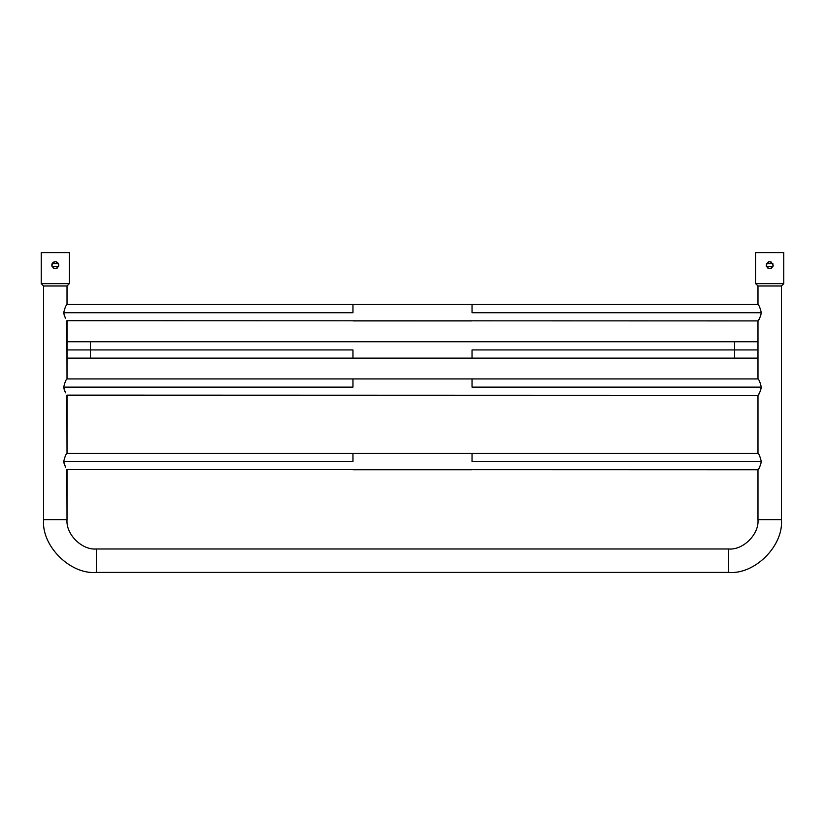 <?xml version="1.0" encoding="UTF-8"?>
<svg xmlns="http://www.w3.org/2000/svg" width="825" height="825" viewBox="0 0 825 825"><rect width="100%" height="100%" fill="white"/><g stroke="black" fill="none" stroke-linecap="round" stroke-linejoin="round"><path stroke-width="1.24" d="M90.461 349.934L67.021 349.934L90.461 349.934L90.461 341.736L90.461 358.132L90.461 349.934L352.966 349.934L352.966 358.132L472.034 358.132L472.034 349.934L734.539 349.934L734.539 341.736L734.539 349.934L757.979 349.934L734.539 349.934L734.539 358.132L734.539 349.934C734.539 360.329 734.539 360.329 734.539 349.934L472.034 349.934L472.034 358.132L352.966 358.132L352.966 349.934L90.461 349.934C90.461 360.329 90.461 360.329 90.461 349.934C90.461 339.539 90.461 339.539 90.461 349.934M67.021 320.915L67.021 378.933L66.887 320.719L757.979 320.915C758.959 320.42 760.072 317.687 761.331 312.716L472.034 312.716L472.034 304.507L352.966 304.507L352.966 312.716L63.669 312.716L65.453 318.45M66.959 379.005L67.021 378.933C66.041 379.418 64.927 382.15 63.669 387.131L65.453 392.865M67.021 395.33L67.021 453.348L66.887 395.134L757.979 395.33C758.959 394.835 760.072 392.102 761.331 387.131C760.072 382.15 758.959 379.418 757.979 378.933L757.979 320.915L757.979 378.933C758.959 379.418 760.072 382.15 761.331 387.131L472.034 387.131L472.034 378.933L352.966 378.933L352.966 387.131L63.669 387.131C64.927 382.15 66.041 379.418 67.021 378.933L757.979 378.933M67.021 469.745L67.021 519.657L66.887 469.549L757.979 469.745C758.959 469.25 760.072 466.517 761.331 461.546C760.072 456.565 758.959 453.832 757.979 453.348L757.979 395.33L757.979 453.348C758.959 453.832 760.072 456.565 761.331 461.546L472.034 461.546L472.034 453.348L352.966 453.348L352.966 461.546L63.669 461.546L65.629 467.6M43.591 285.997L43.591 519.657L43.591 285.997L67.021 285.997L67.021 304.507L67.021 285.997L43.591 285.997M67.021 519.657L43.591 519.657C41.24 545.758 70.238 574.767 96.339 572.406L96.339 548.986L728.661 548.986C743.17 550.296 759.289 534.167 757.979 519.657L757.979 469.745L757.979 519.657C759.289 534.167 743.17 550.296 728.661 548.986L728.661 572.406C754.762 574.767 783.76 545.758 781.409 519.657L757.979 519.657L781.409 519.657L781.409 285.997L781.409 519.657C783.76 545.758 754.762 574.767 728.661 572.406L728.661 548.986L96.339 548.986C81.83 550.296 65.711 534.167 67.021 519.657C65.711 534.167 81.83 550.296 96.339 548.986L96.339 572.406L728.661 572.406L96.339 572.406C70.238 574.767 41.24 545.758 43.591 519.657L67.021 519.657M67.021 453.348C66.041 453.832 64.927 456.565 63.669 461.546C64.927 456.565 66.041 453.832 67.021 453.348L757.979 453.348M67.021 304.507C66.041 305.002 64.927 307.735 63.669 312.716C64.927 307.735 66.041 305.002 67.021 304.507L757.979 304.507C758.959 305.002 760.072 307.735 761.331 312.716L760.433 316.676M352.966 320.915L472.034 320.915L352.966 320.915M64.567 316.676L63.669 312.716L352.966 312.716L352.966 304.507L472.034 304.507L472.034 312.716L761.331 312.716C760.072 307.735 758.959 305.002 757.979 304.507L757.979 285.997L781.409 285.997L757.979 285.997L757.979 304.507M759.547 318.45L758.763 319.749M759.547 392.865L758.763 394.164M352.966 395.33L472.034 395.33L352.966 395.33M64.567 391.091L63.669 387.131L352.966 387.131L352.966 378.933L472.034 378.933L472.034 387.131L761.331 387.131L760.433 391.091M352.966 469.745L472.034 469.745L352.966 469.745M64.567 465.506L63.669 461.546L352.966 461.546L352.966 453.348L472.034 453.348L472.034 461.546L761.331 461.546L760.433 465.506M759.557 467.28L758.763 468.579M757.989 285.986L755.638 283.635L757.989 285.986L781.399 285.986L783.75 283.635L781.399 285.986L757.989 285.986M755.638 283.635L783.75 283.635L755.638 283.635L755.638 252.594L783.75 252.594L783.75 283.635L783.75 252.594L755.638 252.594L755.638 283.635M766.446 266.496L766.178 265.165C768.518 269.692 770.859 269.692 773.211 265.165C770.859 260.628 768.518 260.628 766.178 265.165C768.518 269.692 770.859 269.692 773.211 265.165L772.942 266.496M766.477 263.742L772.901 263.732M772.901 266.578L766.487 266.588M772.169 267.651L771.035 268.403M768.353 268.403L767.219 267.651M771.035 261.917L773.211 265.165C770.859 260.628 768.518 260.628 766.178 265.165L768.353 261.917M472.034 341.736L352.966 341.736L472.034 341.736M734.539 349.934C734.539 339.539 734.539 339.539 734.539 349.934M43.601 285.986L67.011 285.986L69.362 283.635L67.011 285.986L43.601 285.986L41.25 283.635L43.601 285.986M41.25 283.635L69.362 283.635L41.25 283.635L41.25 252.594L69.362 252.594L69.362 283.635L69.362 252.594L41.25 252.594L41.25 283.635M52.057 266.496L51.789 265.165C54.141 269.692 56.482 269.692 58.822 265.165C56.482 260.628 54.141 260.628 51.789 265.165C54.141 269.692 56.482 269.692 58.822 265.165L58.554 266.496M52.099 266.578L58.513 266.588M58.523 263.742L52.099 263.732M57.781 267.651L56.647 268.403M53.965 268.403L52.831 267.651M58.554 263.825L58.822 265.165C56.482 260.628 54.141 260.628 51.789 265.165L52.057 263.825M52.831 262.67L53.965 261.917M56.647 261.917L57.781 262.67M757.979 341.736L67.021 341.736M757.979 358.132L67.021 358.132"/></g></svg>
